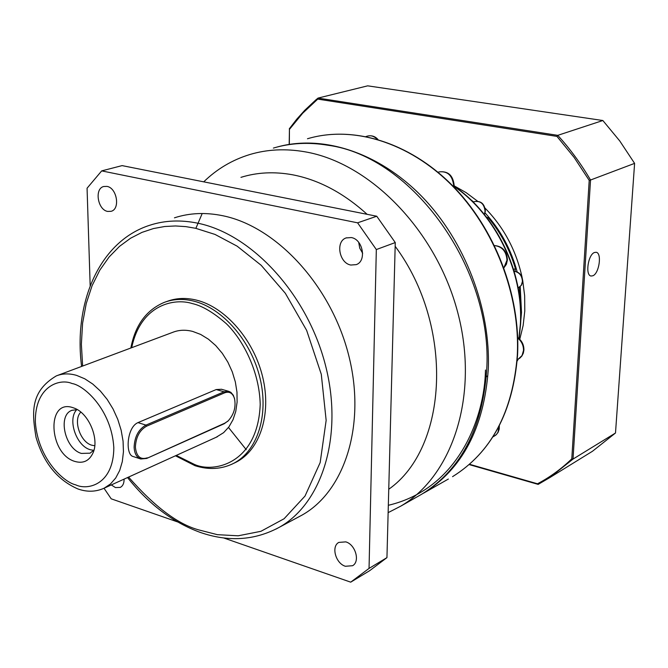 <?xml version="1.0" encoding="UTF-8"?>
<svg xmlns="http://www.w3.org/2000/svg" width="668" height="668" viewBox="0 0 668 668"><rect width="100%" height="100%" fill="white"/><g stroke="black" fill="none" stroke-linecap="round" stroke-linejoin="round"><path stroke-width="1" d="M486.262 377.019L486.939 376.092M486.463 217.1L488.425 217.893L487.373 218.286M513.575 269.438L515.412 268.653C509.784 249.673 500.791 232.756 488.425 217.893M515.412 268.653L515.103 271.283M520.764 312.632L519.495 287.273M273.387 148.079C290.588 142.96 308.808 142.025 328.046 145.265C412.206 156.329 493.802 269.045 486.646 370.723C482.338 428.747 460.745 469.888 421.875 494.128L417.625 496.549M203.74 181.838C216.95 168.971 232.347 159.852 249.941 154.492C267.208 149.348 285.528 148.446 304.909 151.795C369.93 162.758 436.354 230.485 457.764 312.591C479.457 394.679 452.996 475.583 400.767 506.144L388.133 512.648M240.939 177.354C257.13 172.311 274.356 171.459 292.609 174.791C318.778 179.834 343.619 193.01 367.116 214.319M395.172 246.3C454.44 326.051 448.228 447.61 388.751 489.26M124.081 479.123C124.156 483.223 122.879 485.987 120.265 487.415L115.43 487.565L111.314 484.926M345.373 566.272C335.67 563.458 330.977 546.474 338.801 542.408L345.815 541.873C355.51 544.57 360.319 561.571 352.587 565.712L345.373 566.272M350.809 265.037C339.135 263.134 335.328 241.34 346.107 237.933L351.301 237.557C362.958 239.311 366.907 261.104 356.261 264.628L350.809 265.037M358.699 242.359L359.751 248.17L362.666 253.306M107.665 211.43C97.662 209.861 94.246 188.618 103.699 186.506L106.963 186.397C116.975 187.85 120.482 209.142 111.105 211.313L107.665 211.43M298.312 517.099L301.802 515.228C344.964 491.331 366.465 424.113 348.554 354.758C330.894 285.386 276.36 226.594 222.853 215.747C205.661 212.215 189.52 212.908 174.448 217.826M233.959 463.208L235.862 462.298C259.777 450.391 271.692 414.569 262.733 377.245C253.898 339.92 225.392 307.171 196.459 300.116C185.929 297.561 176.118 297.995 167.017 301.418L166.265 301.677M140.522 458.908L133.274 456.553C125.125 455.1 126.678 427.211 137.984 422.619L216.207 389.553L221.5 389.269M216.148 437.29L223.63 432.647L228.89 426.935L232.99 419.771L235.771 411.388L237.115 402.061L236.973 392.124L235.336 381.921L232.264 371.809L227.863 362.156L222.285 353.305L215.731 345.565L208.441 339.202L200.676 334.443L192.71 331.428C185.554 329.591 178.89 329.892 172.728 332.338L57.607 375.416M228.364 420.698L224.264 423.712L146.693 458.44L140.756 458.991C136.664 457.471 134.452 453.539 134.118 447.168C134.627 436.638 138.585 429.282 145.966 425.099L224.056 391.799L228.798 391.348L230.877 392.358L233.324 395.272L234.685 399.23M147.344 457.83C140.338 460.018 136.356 456.444 135.395 447.117C135.888 437.114 139.645 430.125 146.659 426.151L224.724 392.792C229.458 391.147 232.731 393.11 234.543 398.687C236.088 407.129 233.942 414.544 228.114 420.94L224.907 423.111L146.693 458.44M72.921 407.664C46.184 398.27 48.547 453.898 74.849 461.421C83.216 463.826 89.295 460.945 93.086 452.779C99.549 438.651 88.518 412.832 73.989 408.039L72.921 407.664M77.254 409.601L71.768 410.377C57.398 415.421 64.988 448.963 81.412 453.422L90.046 453.18L93.996 450.057M76.853 409.567C67.209 419.011 76.135 445.84 90.155 449.689L93.729 450.374M80.845 412.106C72.804 419.805 80.143 442.049 91.733 445.197L94.764 445.756M376.752 216.232L357.605 222.828L101.686 170.891L122.102 165.614L376.752 216.232L395.264 242.567L386.947 557.63L369.663 570.689L350.717 582.162L223.646 537.949M101.686 170.891L87.065 188.217L90.172 285.737M177.563 521.908L111.205 498.821L104.016 488.25M386.947 557.63L369.045 568.41L350.717 582.162M369.045 568.41L376.326 249.556L395.264 242.567M357.605 222.828L376.326 249.556M520.213 286.697L521.508 312.482L520.731 321.325M522.693 280.36L524.647 295.757L524.789 310.954L523.136 325.508L519.762 339.311M592.892 275.767C599.263 273.387 602.11 252.846 596.123 252.279L594.386 252.521C587.99 254.758 585.093 275.492 591.08 276.026L592.892 275.767M469.52 464.277L537.498 483.782C549.873 477.261 561.304 468.944 571.791 458.832L589.209 180.377L574.096 157.381L556.953 136.389L317.734 99.106L302.662 113.243L289.436 129.375L289.344 143.712M454.148 185.829L466.139 192.643L477.52 201.168M485.051 208.107C503.806 227.27 516.155 250.366 522.1 277.395M289.436 129.375L289.194 143.754M317.734 99.106L318.026 98.087L315.73 100L304.783 110.253L296.717 119.23L289.286 128.832M556.953 136.389L557.772 135.345L318.026 98.087L367.684 85.838L602.853 120.516L557.772 135.345C570.08 148.872 581.001 163.76 590.537 180.018L634.6 163.376L619.754 140.948L602.853 120.516M589.209 180.377L590.537 180.018L573.019 459.075L571.791 458.832M537.498 483.782L538.166 484.392L549.689 477.67L573.019 459.075L615.495 433.006L634.6 163.376M469.17 464.586L538.166 484.392M470.222 199.223L473.57 201.928M485.077 212.917C500.357 229.675 511.053 249.339 517.166 271.893M587.364 454.415L592.491 451.251L615.495 433.006M195.874 228.339L202.204 213.509M448.345 479.056L423.47 493.218C462.323 468.986 483.916 427.887 488.241 369.93C491.022 308.975 464.911 240.722 421.658 196.292C378.297 151.92 321.934 134.326 276.694 147.152M517.283 355.418C520.355 295.373 494.562 228.347 451.601 185.094C408.532 141.883 352.437 125.333 307.48 138.752C352.696 125.275 408.908 141.9 451.944 185.044C494.879 228.239 520.631 295.114 517.558 355.125C513.024 411.931 491.356 452.436 452.553 476.66C491.155 452.603 512.732 412.189 517.283 355.418M494.345 436.095L496.591 434.334L498.002 432.154L498.938 426.443M518.176 359.167L522.034 355.56L523.503 350.441C523.562 345.439 521.633 341.323 517.708 338.091M503.897 267.734L506.987 260.236C506.369 251.469 502.211 246.576 494.512 245.565M453.63 186.756L453.697 185.779C452.486 175.492 447.61 170.866 439.068 171.91C448.053 170.808 453.088 175.317 454.165 185.437L453.99 187.132M377.103 139.203C374.138 136.214 370.94 135.186 367.492 136.097L366.031 136.514M518.886 338.501L520.364 324.13C523.578 272.461 495.581 214.537 454.09 186.447M484.35 214.436L485.077 211.23C484.191 203.915 480.676 200.701 474.53 201.586C480.943 200.65 484.559 203.79 485.36 211.004L484.45 214.562M518.276 287.933L521.274 285.328L522.426 281.462C522.067 275.625 519.303 272.227 514.126 271.258M517.182 360.929L518.101 359.2M485.461 370.03C484.793 415.922 459.626 488.517 388.333 505.3M246.258 449.689L228.506 427.47M82.64 366.047L81.371 344.279L82.59 323.22L86.239 303.514L92.1 285.67L99.858 270.081L109.134 256.955L119.514 246.358L130.586 238.226L142 232.372L153.44 228.556L164.679 226.51L175.525 225.959L185.871 226.627L195.632 228.289L215.012 234.426L237.123 246.158L261.171 265.288L285.345 293.302L306.637 330.359L321.291 374.305L326.151 420.364L320.172 462.557L305.026 496.048L284.092 518.752L260.929 531.302L238.184 535.803L217.376 534.667L199.106 529.991C178.264 524.497 154.751 506.862 128.573 477.086M81.588 366.44C73.346 302.228 99.707 241.24 149.749 225.258C164.854 220.323 181.061 219.68 198.354 223.321C252.162 234.51 307.305 294.421 325.374 364.912C343.703 435.394 322.352 503.455 279.074 527.411L275.784 529.181M131.696 347.686C140.798 304.157 174.682 297.853 192.367 303.589C202.179 305.785 213.526 312.507 226.419 323.771C243.528 340.463 259.468 371.959 260.211 404.432C257.873 464.176 213.426 473.261 194.355 464.385L176.268 455.409M130.861 348.003C135.195 325.199 146.325 309.994 164.261 302.387C173.371 298.963 183.182 298.529 193.72 301.101C222.669 308.182 251.21 340.997 260.069 378.389C269.054 415.772 257.147 451.651 233.224 463.559L231.42 464.427M75.693 484.834C63.911 482.346 38.001 458.908 35.354 422.168C34.744 385.945 59.861 378.105 72.044 383.524C83.892 385.219 111.548 409.384 113.819 447.652C113.593 484.951 87.399 490.629 75.693 484.834M78.039 489.001C57.632 480.2 43.629 462.966 36.03 437.306C32.006 413.049 29.868 391.64 56.312 375.9C62.508 373.437 69.263 373.262 76.578 375.383L84.744 378.781L92.752 384.042L100.317 390.989L107.172 399.397L113.059 408.975L117.777 419.37L121.15 430.225L123.062 441.147L123.446 451.743L122.302 461.646L119.681 470.506L115.689 478.029L110.479 483.966L104.233 488.141L217.384 436.73M137.984 422.619L145.966 425.099L146.659 426.151M224.724 392.792L224.056 391.799L216.207 389.553M224.264 423.712L224.907 423.111M499.33 425.683L499.221 429.09L498.027 432.48L495.79 435.144L492.859 436.922M517.692 337.599C521.892 340.688 523.962 344.83 523.912 350.015L523.32 353.172L521.925 355.96L519.813 358.165L517.283 359.609M494.12 245.54C502.361 246.125 506.787 250.901 507.413 259.86L506.411 264.244L503.922 267.793M367.817 136.005C371.859 135.27 375.224 136.414 377.913 139.437M454.115 186.213C495.765 214.211 523.846 272.101 520.622 323.863L519.078 338.668M514.118 271.2C519.495 272.035 522.351 275.366 522.685 281.22L521.474 285.178L518.159 287.983M438.008 172.261L439.068 171.91M473.178 202.07L474.53 201.586M518.293 359.1L517.174 361.029M127.546 477.545C148.572 504.09 172.837 522.393 200.358 532.446M175.45 455.785L195.064 465.713C208.7 470.013 221.417 469.295 233.224 463.559L235.862 462.298M421.875 494.128L400.767 506.144M346.542 237.783L346.107 237.933M200.408 532.463C228.489 542.149 254.708 540.462 279.074 527.411L301.802 515.228M72.261 410.185L71.768 410.377M351.727 581.527L369.663 570.689M78.139 489.034C87.308 492.199 96 491.899 104.233 488.141M221.325 389.219L228.798 391.348M234.543 398.687L234.401 398.019M228.114 420.94L227.629 421.424M592.491 451.251L549.689 477.67"/></g></svg>
